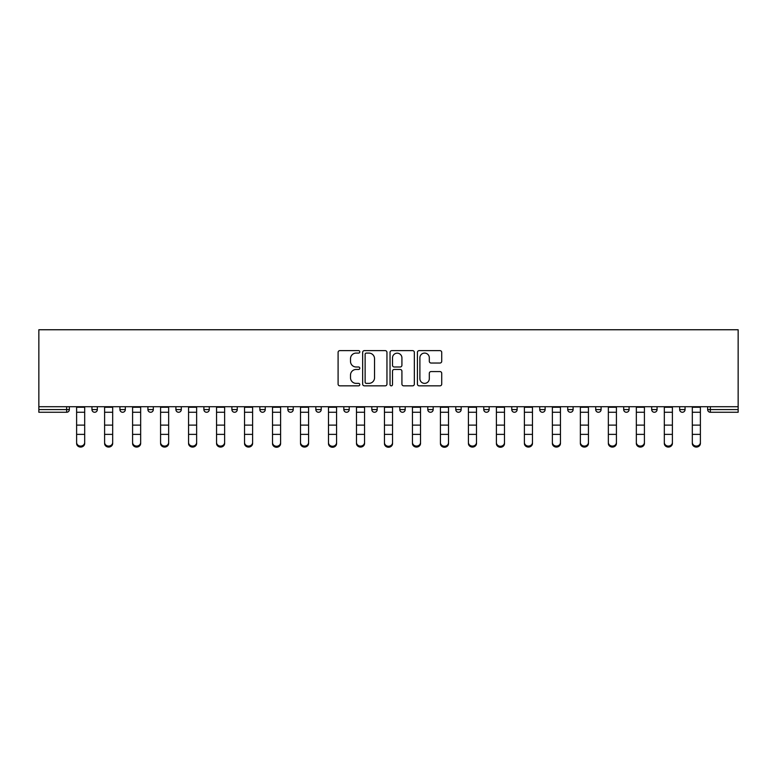 <?xml version="1.0" encoding="UTF-8"?>
<svg xmlns="http://www.w3.org/2000/svg" width="777" height="777" viewBox="0 0 777 777"><rect width="100%" height="100%" fill="white"/><g stroke="black" fill="none" stroke-linecap="round" stroke-linejoin="round"><path stroke-width="1.17" d="M359.8 351.855A1.233 1.233 0 0 0 358.566 350.621L339.85 350.621A1.758 1.758 0 0 0 338.092 352.379L338.092 384.081A1.758 1.758 0 0 0 339.85 385.839L358.566 385.839A1.233 1.233 0 0 0 359.8 384.605A1.233 1.233 0 0 0 358.566 383.372L356.148 383.372A5.633 5.633 0 0 1 350.505 377.739L350.505 375.097A5.633 5.633 0 0 1 356.148 369.463L358.566 369.463A1.233 1.233 0 0 0 359.8 368.23A1.233 1.233 0 0 0 358.566 366.997L356.148 366.997A5.633 5.633 0 0 1 350.505 361.363L350.505 358.721A5.633 5.633 0 0 1 356.148 353.088L358.566 353.088A1.233 1.233 0 0 0 359.8 351.855M439.967 363.034A1.758 1.758 0 0 0 441.724 361.276L441.724 352.379A1.758 1.758 0 0 0 439.967 350.621L419.182 350.621A1.758 1.758 0 0 0 417.424 352.379L417.424 384.081A1.758 1.758 0 0 0 419.182 385.839L439.967 385.839A1.758 1.758 0 0 0 441.724 384.081L441.724 373.339A1.758 1.758 0 0 0 439.967 371.571L431.07 371.571A1.758 1.758 0 0 0 429.312 373.339L429.312 378.661A4.711 4.711 0 0 1 424.601 383.372A4.711 4.711 0 0 1 419.891 378.661L419.891 357.799A4.711 4.711 0 0 1 424.601 353.088A4.711 4.711 0 0 1 429.312 357.799L429.312 361.276A1.758 1.758 0 0 0 431.07 363.034L439.967 363.034M738.15 406.711L38.85 406.711L38.85 329.749L738.15 329.749L738.15 412.266L710.343 412.266A2.69 2.69 0 0 1 707.653 409.576L707.653 406.711M386.956 352.379A1.758 1.758 0 0 0 385.198 350.621L364.423 350.621A1.758 1.758 0 0 0 362.655 352.379L362.655 384.081A1.758 1.758 0 0 0 364.423 385.839L385.198 385.839A1.758 1.758 0 0 0 386.956 384.081L386.956 352.379M391.802 350.621L412.577 350.621A1.758 1.758 0 0 1 414.345 352.379L414.345 384.081A1.758 1.758 0 0 1 412.577 385.839L403.69 385.839A1.758 1.758 0 0 1 401.923 384.081L401.923 371.221A1.758 1.758 0 0 0 400.165 369.463L394.269 369.463A1.758 1.758 0 0 0 392.502 371.221L392.502 384.605A1.233 1.233 0 0 1 391.278 385.839A1.233 1.233 0 0 1 390.044 384.605L390.044 352.379A1.758 1.758 0 0 1 391.802 350.621M66.657 412.266A2.69 2.69 0 0 0 69.347 409.576L66.657 409.576L66.657 412.266A2.69 2.69 0 0 0 69.347 409.576L69.347 406.711L69.347 409.576A2.69 2.69 0 0 1 66.657 412.266L38.85 412.266L38.85 409.576L66.657 409.576L66.657 406.711M38.85 406.711L38.85 409.576M91.948 406.711L91.948 409.576L91.948 406.711M94.639 412.266A2.69 2.69 0 0 1 91.948 409.576A2.69 2.69 0 0 0 94.639 412.266A2.69 2.69 0 0 0 97.339 409.576L97.339 406.711L97.339 409.576A2.69 2.69 0 0 1 94.639 412.266A2.69 2.69 0 0 1 91.948 409.576L97.339 409.576A2.69 2.69 0 0 1 94.639 412.266M119.94 406.711L119.94 409.576L119.94 406.711M125.32 406.711L125.32 409.576L125.32 406.711M147.921 406.711L147.921 409.576L147.921 406.711M153.312 406.711L153.312 409.576L153.312 406.711M175.913 406.711L175.913 409.576L175.913 406.711M181.294 406.711L181.294 409.576L181.294 406.711M203.895 409.576A2.69 2.69 0 0 0 206.585 412.266A2.69 2.69 0 0 0 209.275 409.576A2.69 2.69 0 0 1 206.585 412.266A2.69 2.69 0 0 0 209.275 409.576L209.275 406.711L209.275 409.576L203.895 409.576A2.69 2.69 0 0 0 206.585 412.266A2.69 2.69 0 0 1 203.895 409.576L203.895 406.711M237.267 406.711L237.267 409.576L231.886 409.576A2.69 2.69 0 0 0 234.576 412.266A2.69 2.69 0 0 1 231.886 409.576L231.886 406.711M259.868 406.711L259.868 409.576L259.868 406.711M265.248 406.711L265.248 409.576L265.248 406.711M287.859 406.711L287.859 409.576L287.859 406.711M293.24 406.711L293.24 409.576A2.69 2.69 0 0 1 290.549 412.266A2.69 2.69 0 0 1 287.859 409.576L293.24 409.576A2.69 2.69 0 0 1 290.549 412.266M315.841 406.711L315.841 409.576L315.841 406.711M321.222 406.711L321.222 409.576L321.222 406.711M343.832 409.576A2.69 2.69 0 0 0 346.523 412.266A2.69 2.69 0 0 0 349.213 409.576L349.213 406.711L349.213 409.576L343.832 409.576A2.69 2.69 0 0 0 346.523 412.266A2.69 2.69 0 0 1 343.832 409.576L343.832 406.711M371.814 406.711L371.814 409.576L371.814 406.711M377.195 406.711L377.195 409.576L377.195 406.711M399.805 406.711L399.805 409.576L399.805 406.711M405.186 406.711L405.186 409.576L405.186 406.711M427.787 406.711L427.787 409.576L427.787 406.711M433.168 406.711L433.168 409.576L433.168 406.711M461.159 406.711L461.159 409.576A2.69 2.69 0 0 1 458.469 412.266A2.69 2.69 0 0 1 455.778 409.576L455.778 406.711M489.141 406.711L489.141 409.576A2.69 2.69 0 0 1 486.451 412.266A2.69 2.69 0 0 1 483.76 409.576L483.76 406.711M517.132 406.711L517.132 409.576A2.69 2.69 0 0 1 514.442 412.266A2.69 2.69 0 0 1 511.752 409.576L511.752 406.711M545.114 406.711L545.114 409.576A2.69 2.69 0 0 1 542.424 412.266A2.69 2.69 0 0 1 539.733 409.576L539.733 406.711M570.415 412.266A2.69 2.69 0 0 0 573.105 409.576L573.105 406.711L573.105 409.576A2.69 2.69 0 0 1 570.415 412.266A2.69 2.69 0 0 1 567.725 409.576L567.725 406.711M601.087 406.711L601.087 409.576A2.69 2.69 0 0 1 598.397 412.266A2.69 2.69 0 0 1 595.706 409.576L595.706 406.711M623.688 406.711L623.688 409.576L623.688 406.711M629.079 406.711L629.079 409.576A2.69 2.69 0 0 1 626.388 412.266A2.69 2.69 0 0 1 623.688 409.576L629.079 409.576A2.69 2.69 0 0 1 626.388 412.266M654.37 412.266A2.69 2.69 0 0 0 657.06 409.576L657.06 406.711L657.06 409.576A2.69 2.69 0 0 1 654.37 412.266A2.69 2.69 0 0 1 651.68 409.576L651.68 406.711M679.661 406.711L679.661 409.576L679.661 406.711M685.052 406.711L685.052 409.576A2.69 2.69 0 0 1 682.361 412.266A2.69 2.69 0 0 1 679.661 409.576L685.052 409.576A2.69 2.69 0 0 1 682.361 412.266A2.69 2.69 0 0 0 685.052 409.576M122.63 412.266A2.69 2.69 0 0 1 119.94 409.576A2.69 2.69 0 0 0 122.63 412.266A2.69 2.69 0 0 0 125.32 409.576A2.69 2.69 0 0 1 122.63 412.266A2.69 2.69 0 0 1 119.94 409.576L125.32 409.576A2.69 2.69 0 0 1 122.63 412.266M150.612 412.266A2.69 2.69 0 0 1 147.921 409.576A2.69 2.69 0 0 0 150.612 412.266A2.69 2.69 0 0 0 153.312 409.576A2.69 2.69 0 0 1 150.612 412.266A2.69 2.69 0 0 1 147.921 409.576L153.312 409.576A2.69 2.69 0 0 1 150.612 412.266M178.603 412.266A2.69 2.69 0 0 1 175.913 409.576A2.69 2.69 0 0 0 178.603 412.266A2.69 2.69 0 0 0 181.294 409.576A2.69 2.69 0 0 1 178.603 412.266A2.69 2.69 0 0 1 175.913 409.576L181.294 409.576A2.69 2.69 0 0 1 178.603 412.266M234.576 412.266A2.69 2.69 0 0 0 237.267 409.576A2.69 2.69 0 0 1 234.576 412.266A2.69 2.69 0 0 1 231.886 409.576M262.558 412.266A2.69 2.69 0 0 1 259.868 409.576L265.248 409.576A2.69 2.69 0 0 1 262.558 412.266A2.69 2.69 0 0 0 265.248 409.576A2.69 2.69 0 0 1 262.558 412.266M318.531 412.266A2.69 2.69 0 0 1 315.841 409.576L321.222 409.576A2.69 2.69 0 0 1 318.531 412.266A2.69 2.69 0 0 0 321.222 409.576M374.504 412.266A2.69 2.69 0 0 1 371.814 409.576L377.195 409.576A2.69 2.69 0 0 1 374.504 412.266A2.69 2.69 0 0 0 377.195 409.576M402.496 412.266A2.69 2.69 0 0 1 399.805 409.576L405.186 409.576A2.69 2.69 0 0 1 402.496 412.266A2.69 2.69 0 0 0 405.186 409.576M430.477 412.266A2.69 2.69 0 0 1 427.787 409.576A2.69 2.69 0 0 0 430.477 412.266A2.69 2.69 0 0 0 433.168 409.576A2.69 2.69 0 0 1 430.477 412.266A2.69 2.69 0 0 1 427.787 409.576L433.168 409.576M710.343 406.711L710.343 412.266A2.69 2.69 0 0 1 707.653 409.576L738.15 409.576M366.355 353.088A1.233 1.233 0 0 0 365.122 354.312L365.122 382.138A1.233 1.233 0 0 0 366.355 383.372L368.91 383.372A5.633 5.633 0 0 0 374.543 377.739L374.543 358.721A5.633 5.633 0 0 0 368.91 353.088L366.355 353.088M401.923 357.886A4.711 4.711 0 0 0 397.212 353.176A4.711 4.711 0 0 0 392.502 357.886L392.502 365.239A1.758 1.758 0 0 0 394.269 366.997L400.165 366.997A1.758 1.758 0 0 0 401.923 365.239L401.923 357.886M76.612 435.353L76.612 442.608A4.04 3.662 0 0 0 84.683 442.608L84.683 443.589A4.04 3.662 180 0 1 76.612 443.589M84.683 435.353L84.683 443.589M84.683 442.608L84.683 406.711M76.612 442.608L76.612 406.711M104.604 435.353L104.604 442.608A4.04 3.662 0 0 0 112.675 442.608L112.675 443.589A4.04 3.662 180 0 1 104.604 443.589M112.675 435.353L112.675 443.589M132.585 435.353L132.585 442.608A4.04 3.662 0 0 0 140.656 442.608L140.656 443.589A4.04 3.662 180 0 1 132.585 443.589M140.656 435.353L140.656 443.589M160.577 435.353L160.577 442.608A4.04 3.662 0 0 0 168.648 442.608L168.648 443.589A4.04 3.662 180 0 1 160.577 443.589M168.648 435.353L168.648 443.589M188.558 435.353L188.558 442.608A4.04 3.662 0 0 0 196.63 442.608L196.63 443.589A4.04 3.662 180 0 1 188.558 443.589M196.63 435.353L196.63 443.589M216.55 435.353L216.55 442.608A4.04 3.662 0 0 0 224.621 442.608L224.621 443.589A4.04 3.662 180 0 1 216.55 443.589M224.621 435.353L224.621 443.589M112.675 442.608L112.675 406.711M104.604 442.608L104.604 406.711M140.656 442.608L140.656 406.711M132.585 442.608L132.585 406.711M168.648 442.608L168.648 406.711M160.577 442.608L160.577 406.711M196.63 442.608L196.63 406.711M188.558 442.608L188.558 406.711M224.621 442.608L224.621 406.711M216.55 442.608L216.55 406.711M244.532 435.353L244.532 442.608A4.04 3.662 0 0 0 252.603 442.608L252.603 443.589A4.04 3.662 180 0 1 244.532 443.589M252.603 435.353L252.603 443.589M252.603 442.608L252.603 406.711M244.532 442.608L244.532 406.711M272.513 435.353L272.513 442.608A4.04 3.662 0 0 0 280.594 442.608L280.594 443.589A4.04 3.662 180 0 1 272.513 443.589M280.594 435.353L280.594 443.589M280.594 442.608L280.594 406.711M272.513 442.608L272.513 406.711M300.505 435.353L300.505 442.608A4.04 3.662 0 0 0 308.576 442.608L308.576 443.589A4.04 3.662 180 0 1 300.505 443.589M308.576 435.353L308.576 443.589M308.576 442.608L308.576 406.711M300.505 442.608L300.505 406.711M328.486 435.353L328.486 442.608A4.04 3.662 0 0 0 336.567 442.608L336.567 443.589A4.04 3.662 180 0 1 328.486 443.589M336.567 435.353L336.567 443.589M336.567 442.608L336.567 406.711M328.486 442.608L328.486 406.711M356.478 435.353L356.478 442.608A4.04 3.662 0 0 0 364.549 442.608L364.549 443.589A4.04 3.662 180 0 1 356.478 443.589M364.549 435.353L364.549 443.589M364.549 442.608L364.549 406.711M356.478 442.608L356.478 406.711M384.46 435.353L384.46 442.608A4.04 3.662 0 0 0 392.54 442.608L392.54 443.589A4.04 3.662 180 0 1 384.46 443.589M392.54 435.353L392.54 443.589M392.54 442.608L392.54 406.711M384.46 442.608L384.46 406.711M412.451 435.353L412.451 442.608A4.04 3.662 0 0 0 420.522 442.608L420.522 443.589A4.04 3.662 180 0 1 412.451 443.589M420.522 435.353L420.522 443.589M420.522 442.608L420.522 406.711M412.451 442.608L412.451 406.711M440.433 435.353L440.433 442.608A4.04 3.662 0 0 0 448.514 442.608L448.514 443.589A4.04 3.662 180 0 1 440.433 443.589M448.514 435.353L448.514 443.589M448.514 442.608L448.514 406.711M440.433 442.608L440.433 406.711M468.424 435.353L468.424 442.608A4.04 3.662 0 0 0 476.495 442.608L476.495 443.589A4.04 3.662 180 0 1 468.424 443.589M476.495 435.353L476.495 443.589M476.495 442.608L476.495 406.711M468.424 442.608L468.424 406.711M496.406 406.711L496.406 442.608A4.04 3.662 0 0 0 504.487 442.608L504.487 443.589A4.04 3.662 180 0 1 496.406 443.589M504.487 435.353L504.487 443.589M504.487 442.608L504.487 406.711M524.397 406.711L524.397 442.608A4.04 3.662 0 0 0 532.468 442.608L532.468 443.589A4.04 3.662 180 0 1 524.397 443.589M532.468 435.353L532.468 443.589M532.468 442.608L532.468 406.711M560.45 435.353L560.45 443.589A4.04 3.662 180 0 1 552.379 443.589L552.379 442.608A4.04 3.662 0 0 0 560.45 442.608L560.45 443.589M560.45 442.608L560.45 406.711M552.379 442.608L552.379 406.711M588.442 435.353L588.442 443.589A4.04 3.662 180 0 1 580.37 443.589L580.37 442.608A4.04 3.662 0 0 0 588.442 442.608L588.442 443.589M588.442 442.608L588.442 406.711M580.37 442.608L580.37 406.711M608.352 406.711L608.352 442.608A4.04 3.662 0 0 0 616.423 442.608L616.423 443.589A4.04 3.662 180 0 1 608.352 443.589M616.423 435.353L616.423 443.589M616.423 442.608L616.423 406.711M644.415 435.353L644.415 443.589A4.04 3.662 180 0 1 636.344 443.589L636.344 442.608A4.04 3.662 0 0 0 644.415 442.608L644.415 443.589M644.415 442.608L644.415 406.711M636.344 442.608L636.344 406.711M672.396 435.353L672.396 443.589A4.04 3.662 180 0 1 664.325 443.589L664.325 442.608A4.04 3.662 0 0 0 672.396 442.608L672.396 443.589M672.396 442.608L672.396 406.711M664.325 442.608L664.325 406.711M700.388 435.353L700.388 443.589A4.04 3.662 180 0 1 692.317 443.589L692.317 442.608A4.04 3.662 0 0 0 700.388 442.608L700.388 443.589M700.388 442.608L700.388 406.711M692.317 442.608L692.317 406.711M346.523 412.266A2.69 2.69 0 0 0 349.213 409.576M458.469 412.266A2.69 2.69 0 0 0 461.159 409.576L455.778 409.576M486.451 412.266A2.69 2.69 0 0 0 489.141 409.576L483.76 409.576M514.442 412.266A2.69 2.69 0 0 0 517.132 409.576L511.752 409.576M542.424 412.266A2.69 2.69 0 0 0 545.114 409.576L539.733 409.576M573.105 409.576L567.725 409.576M598.397 412.266A2.69 2.69 0 0 0 601.087 409.576L595.706 409.576M657.06 409.576L651.68 409.576M710.343 412.266A2.69 2.69 0 0 1 707.653 409.576M76.612 425.106L84.683 425.106M76.612 434.372L84.683 434.372M76.612 412.266L84.683 412.266M76.612 407.255L84.683 407.255M104.604 425.106L112.675 425.106M104.604 434.372L112.675 434.372M104.604 412.266L112.675 412.266M104.604 407.255L112.675 407.255M132.585 425.106L140.656 425.106M132.585 434.372L140.656 434.372M132.585 412.266L140.656 412.266M132.585 407.255L140.656 407.255M160.577 425.106L168.648 425.106M160.577 434.372L168.648 434.372M160.577 412.266L168.648 412.266M160.577 407.255L168.648 407.255M188.558 425.106L196.63 425.106M188.558 434.372L196.63 434.372M188.558 412.266L196.63 412.266M188.558 407.255L196.63 407.255M216.55 425.106L224.621 425.106M216.55 434.372L224.621 434.372M216.55 412.266L224.621 412.266M216.55 407.255L224.621 407.255M244.532 425.106L252.603 425.106M244.532 434.372L252.603 434.372M244.532 412.266L252.603 412.266M244.532 407.255L252.603 407.255M272.513 425.106L280.594 425.106M272.513 434.372L280.594 434.372M272.513 412.266L280.594 412.266M272.513 407.255L280.594 407.255M300.505 425.106L308.576 425.106M300.505 434.372L308.576 434.372M300.505 412.266L308.576 412.266M300.505 407.255L308.576 407.255M328.486 425.106L336.567 425.106M328.486 434.372L336.567 434.372M328.486 412.266L336.567 412.266M328.486 407.255L336.567 407.255M356.478 425.106L364.549 425.106M356.478 434.372L364.549 434.372M356.478 412.266L364.549 412.266M356.478 407.255L364.549 407.255M384.46 425.106L392.54 425.106M384.46 434.372L392.54 434.372M384.46 412.266L392.54 412.266M384.46 407.255L392.54 407.255M412.451 425.106L420.522 425.106M412.451 434.372L420.522 434.372M412.451 412.266L420.522 412.266M412.451 407.255L420.522 407.255M440.433 425.106L448.514 425.106M440.433 434.372L448.514 434.372M440.433 412.266L448.514 412.266M440.433 407.255L448.514 407.255M468.424 425.106L476.495 425.106M468.424 434.372L476.495 434.372M468.424 412.266L476.495 412.266M468.424 407.255L476.495 407.255M496.406 425.106L504.487 425.106M496.406 434.372L504.487 434.372M496.406 412.266L504.487 412.266M496.406 407.255L504.487 407.255M524.397 425.106L532.468 425.106M524.397 434.372L532.468 434.372M524.397 412.266L532.468 412.266M524.397 407.255L532.468 407.255M552.379 425.106L560.45 425.106M552.379 434.372L560.45 434.372M552.379 412.266L560.45 412.266M552.379 407.255L560.45 407.255M580.37 425.106L588.442 425.106M580.37 434.372L588.442 434.372M580.37 412.266L588.442 412.266M580.37 407.255L588.442 407.255M608.352 425.106L616.423 425.106M608.352 434.372L616.423 434.372M608.352 412.266L616.423 412.266M608.352 407.255L616.423 407.255M636.344 425.106L644.415 425.106M636.344 434.372L644.415 434.372M636.344 412.266L644.415 412.266M636.344 407.255L644.415 407.255M664.325 425.106L672.396 425.106M664.325 434.372L672.396 434.372M664.325 412.266L672.396 412.266M664.325 407.255L672.396 407.255M692.317 425.106L700.388 425.106M692.317 434.372L700.388 434.372M692.317 412.266L700.388 412.266M692.317 407.255L700.388 407.255"/></g></svg>
